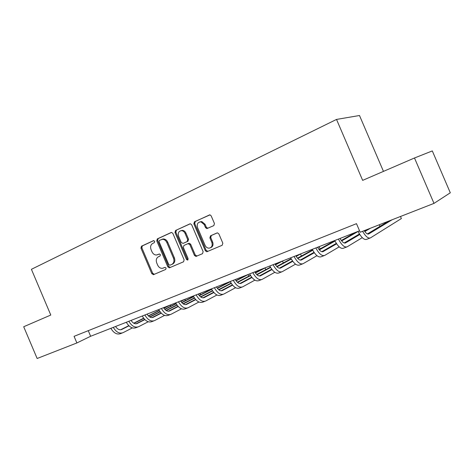 <?xml version="1.0" encoding="UTF-8"?>
<svg xmlns="http://www.w3.org/2000/svg" width="474" height="474" viewBox="0 0 474 474"><rect width="100%" height="100%" fill="white"/><g stroke="black" fill="none" stroke-linecap="round" stroke-linejoin="round"><path stroke-width="0.71" d="M154.708 241.296L153.481 240.656L141.459 246.196L140.944 248.133L151.822 273.699L153.552 274.636L165.722 269.428L166.107 268.071L165.059 267.36L162.404 268.337C160.336 268.432 158.749 267.354 157.646 265.102L156.734 262.952C155.768 260.078 156.343 258.01 158.446 256.748L160.028 256.049L160.408 254.68L159.43 253.969L156.444 255.012C154.494 254.988 153.007 253.916 151.982 251.789L151.07 249.644C150.104 246.764 150.667 244.685 152.764 243.393L154.334 242.67L154.708 241.296M213.815 225.63L214.444 223.538L211.179 215.877L210.012 214.864L194.453 221.773L193.854 223.835L205.313 250.716L206.806 251.771L222.188 245.265L222.827 243.192L218.875 233.937L217.536 232.882L216.95 232.983L210.515 235.821L209.893 237.883L211.837 242.439C212.725 245.662 211.789 247.576 209.028 248.175C207.286 248.115 205.977 247.179 205.1 245.366L197.545 227.638C196.651 224.036 197.782 222.11 200.94 221.862L204.229 224.599L205.497 227.573L206.788 228.61L213.815 225.63M433.994 203.387L360.169 232.242L356.489 223.663L74.068 336.333L76.883 342.957L37.144 358.492L23.7 326.74L50.789 315.038L31.408 269.309L336.522 119.424L362.651 180.369L414.489 157.984L433.994 203.387L450.3 192.788L432.306 150.922L414.489 157.984M172.897 233.457L171.612 232.444L171.09 232.538L157.297 238.896L156.764 240.869L167.814 266.826L169.319 267.846L183.551 261.796L184.125 259.817L172.897 233.457M175.552 230.483L189.831 223.9L190.453 223.805L191.697 224.824L203.133 251.658L202.522 253.679L195.934 256.434L194.429 255.391L189.831 244.596L187.982 243.654L183.93 245.455L183.349 247.458L188.113 258.632L187.473 260.078L186.418 259.355L174.983 232.503L175.552 230.483L190.27 223.799M383.466 171.381L359.493 115.508L336.522 119.424M76.883 342.957L90.641 336.262L359.547 230.797M88.271 330.668L90.641 336.262M158.174 254.508L157.593 254.739M159.43 253.969L158.482 254.396M164.976 267.377L163.275 268.1M153.825 240.591L142.366 245.876L141.856 247.807L152.711 273.326L154.364 274.292M171.517 232.444L158.192 238.582L157.658 240.549L168.685 266.465L170.379 267.437M159.43 240.336L159.051 241.716L168.768 264.539L169.811 265.25L171.712 264.468C173.875 263.206 174.468 261.115 173.502 258.194L166.818 242.504C165.864 240.49 164.454 239.411 162.6 239.257L159.43 240.336M162.001 239.246L163.489 238.943C165.343 239.092 166.747 240.17 167.701 242.178L174.373 257.844C175.339 260.759 174.746 262.845 172.583 264.101L170.018 265.197M188.083 243.618L189.298 243.227L190.684 244.264L195.276 255.036L197.048 256.025M176.423 230.18L175.86 232.189L187.277 258.994L188.065 259.705M185.061 233.398C184.291 231.768 183.148 230.856 181.619 230.666C178.722 231.051 177.714 232.941 178.609 236.325L181.222 242.463L183.053 243.393L187.106 241.586L187.686 239.571L185.061 233.398L185.921 233.084C185.156 231.454 184.013 230.548 182.484 230.358L180.837 230.702M183.805 243.103L183.053 243.393M185.921 233.084L188.551 239.246L187.965 241.26L183.918 243.061M199.874 221.885L201.788 221.565L205.076 224.297L206.338 227.265L207.873 228.296M210.539 247.73C212.82 246.782 213.531 244.91 212.666 242.101L211.837 242.439M217.24 232.894L211.351 235.495L210.729 237.557L212.666 242.101M209.709 214.841L195.312 221.477L194.707 223.538L206.149 250.367L207.944 251.356M115.543 326.491C117.481 329.323 119.549 330.313 121.759 329.471L128.964 325.845M133.988 323.321L143.782 318.398M148.51 316.022L159.294 310.6M163.927 308.272L170.184 305.126L163.803 308.076M120.55 329.797L128.78 325.668M133.727 323.179L143.634 318.202M148.332 315.844L159.175 310.399M170.676 306.275L170.184 305.126L170.889 306.168M132.359 327.919L123.068 332.659C119.472 333.957 116.213 332.191 113.298 327.374M122.227 332.979L120.627 333.595C117.025 334.893 113.766 333.139 110.857 328.334M131.049 320.412C132.993 323.292 135.054 324.317 137.235 323.487L144.878 319.618M149.903 317.07L160.165 311.874M164.911 309.475L176.186 303.763M180.849 301.405L184.884 299.361L180.718 301.197M136.008 323.807L144.683 319.423M149.636 316.916L160.011 311.667M164.733 309.279L176.061 303.55M185.405 300.581L184.884 299.361L185.589 300.486M148.214 321.763L138.568 326.722C135.019 327.996 131.772 326.183 128.827 321.283M137.733 327.042L136.05 327.682C132.495 328.968 129.248 327.161 126.309 322.273M147.041 314.144C148.996 317.076 151.052 318.131 153.197 317.313L161.296 313.178M166.327 310.612L177.08 305.126M181.844 302.696L193.629 296.683M198.328 294.283L199.998 293.43L198.233 294.123M151.958 317.621L161.095 312.97M166.054 310.44L176.921 304.906M181.661 302.489L193.505 296.457M200.555 294.733L199.998 293.43L200.703 294.656M164.573 315.406L154.548 320.596C151.052 321.852 147.823 319.986 144.854 314.997M153.73 320.91L151.953 321.591C148.451 322.853 145.216 320.993 142.253 316.022M163.548 307.667C165.515 310.654 167.559 311.744 169.668 310.944L178.248 306.524M183.284 303.935L194.553 298.14M199.335 295.675L211.659 289.336M168.418 311.246L178.034 306.299M183.005 303.745L194.387 297.903M199.151 295.456L211.528 289.093M181.465 308.829L171.043 314.28C167.606 315.512 164.389 313.587 161.397 308.509M170.237 314.588L168.365 315.305C164.916 316.543 161.699 314.629 158.707 309.563M180.588 300.984C182.573 304.03 184.599 305.155 186.673 304.361L195.762 299.645M200.798 297.026L212.607 290.9M217.412 288.405L230.305 281.71M230.234 281.574L217.222 288.162M185.411 304.652L195.543 299.402M200.52 296.825L212.435 290.645M198.908 302.033L188.077 307.756C184.7 308.959 181.501 306.98 178.479 301.814M187.283 308.059L185.31 308.811C181.921 310.026 178.722 308.053 175.706 302.898M198.203 294.076C200.2 297.18 202.208 298.342 204.241 297.571L213.863 292.523M218.899 289.881L231.276 283.387M236.099 280.857L248.038 274.594L235.91 280.596M202.961 297.844L213.632 292.257M218.615 289.65L231.105 283.114M248.72 276.188L248.038 274.594L248.749 276.17M216.944 294.994L205.669 301.014C202.357 302.193 199.181 300.155 196.135 294.887M204.892 301.31L202.807 302.11C199.489 303.295 196.307 301.263 193.268 296.013M195.934 256.434L196.805 256.126M216.411 286.936C218.419 290.1 220.41 291.303 222.395 290.544L232.58 285.141M237.622 282.468L250.592 275.59M255.439 273.018L265.019 267.934L255.243 272.734M221.103 290.811L232.343 284.856M237.326 282.22L250.414 275.293M235.584 287.706L223.847 294.052C220.617 295.201 217.459 293.092 214.39 287.724M223.094 294.336L220.896 295.183C217.649 296.339 214.491 294.241 211.422 288.891M265.754 269.653L265.019 267.934M235.246 279.547C237.267 282.777 239.24 284.021 241.165 283.286L251.949 277.491M256.991 274.79L270.589 267.478M275.459 264.865L282.516 261.073L275.258 264.557M239.868 283.529L251.7 277.183M256.689 274.511L270.399 267.158M254.876 280.146L242.652 286.847C239.5 287.961 236.372 285.786 233.279 280.318M241.912 287.131L239.595 288.014C236.431 289.14 233.297 286.977 230.204 281.526M283.31 262.934L282.516 261.073M254.739 271.904C256.766 275.193 258.721 276.484 260.593 275.773L271.999 269.558M277.041 266.815L291.297 259.041M296.191 256.381L300.557 253.999L295.989 256.037M259.278 275.992L271.744 269.22M276.733 266.507L291.101 258.691M274.843 272.301L262.104 279.393C259.041 280.478 255.948 278.226 252.826 272.651M261.387 279.666L258.94 280.608C255.865 281.692 252.766 279.459 249.65 273.901M301.417 256.019L300.557 253.999M274.926 263.982C276.964 267.348 278.89 268.681 280.703 267.994L292.772 261.31M297.808 258.526L312.757 250.248M317.675 247.529L319.168 246.705L317.568 247.327M279.382 268.183L292.499 260.937M297.494 258.182L312.556 249.869M295.527 264.154L282.243 271.679C279.281 272.722 276.224 270.399 273.077 264.711M281.55 271.946L278.967 272.935C275.987 273.984 272.929 271.673 269.783 266.003M320.11 248.903L319.168 246.705M295.847 255.782C297.891 259.213 299.793 260.599 301.535 259.936L314.303 252.743M319.334 249.905L335.011 241.065M300.202 260.09L314.013 252.328M319.014 249.52L334.798 240.65M316.964 255.682L303.105 263.686C300.249 264.688 297.234 262.282 294.064 256.481M302.442 263.941L299.71 264.984C296.837 265.991 293.821 263.603 290.645 257.82M317.539 247.274C319.594 250.782 321.461 252.215 323.132 251.581L336.629 243.814M341.653 240.922L358.095 231.46M358.083 231.442L354.985 232.657L341.327 240.49M321.787 251.7L336.327 243.358M339.194 246.859L324.731 255.397C321.994 256.351 319.026 253.868 315.826 247.943M324.092 255.646L321.212 256.748C318.457 257.708 315.483 255.237 312.283 249.33M359.351 234.067L358.883 232.977M340.042 238.446C342.11 242.03 343.94 243.523 345.534 242.919L359.796 234.506M364.82 231.543L370.449 228.219M344.177 242.984L359.476 233.996M364.476 231.063L367.042 229.552M362.266 237.658L347.164 246.806C344.557 247.706 341.641 245.135 338.418 239.086M346.559 247.037L343.514 248.204C340.883 249.117 337.962 246.557 334.739 240.525M379.976 226.341L379.295 224.765M364.216 230.66C366.035 233.392 367.563 234.476 368.784 233.925L392.158 219.74M367.415 233.931L388.627 221.115M400.489 216.482L401.377 218.55L370.449 237.883C368.274 238.742 365.655 236.544 362.598 231.288M369.874 238.108L366.663 239.34C364.168 240.194 361.301 237.539 358.054 231.383M152.711 273.326L151.822 273.699M141.856 247.807L140.944 248.133M142.366 245.876L141.459 246.196M168.685 266.465L167.814 266.826M157.658 240.549L156.764 240.869M158.192 238.582L157.297 238.896M172.583 264.101L171.712 264.468M174.373 257.844L173.502 258.194M167.701 242.178L166.818 242.504M195.276 255.036L194.429 255.391M190.684 244.264L189.831 244.596M187.277 258.994L186.418 259.355M175.86 232.189L174.983 232.503M187.965 241.26L187.106 241.586M188.551 239.246L187.686 239.571M206.338 227.265L205.497 227.573M205.076 224.297L204.229 224.599M210.729 237.557L209.893 237.883M211.351 235.495L210.515 235.821M206.149 250.367L205.313 250.716M194.707 223.538L193.854 223.835M195.312 221.477L194.453 221.773M136.684 323.701L137.235 323.487L136.684 323.701M152.652 317.521L153.197 317.313L152.652 317.521M169.135 311.145L169.668 310.938L169.135 311.145M186.152 304.563L186.673 304.361L186.152 304.563M204.241 297.571L203.725 297.767L204.241 297.565M240.679 283.476L241.171 283.286L240.679 283.476M260.119 275.957L260.593 275.773L260.119 275.957M280.247 268.171L280.703 267.994L280.247 268.171M322.711 251.747L323.132 251.581L322.711 251.747M345.131 243.073L345.534 242.919L345.131 243.073M368.405 234.073L368.784 233.925L368.405 234.073M154.204 274.327L153.315 274.707M170.19 267.478L169.319 267.846M163.489 238.943L162.6 239.257M189.298 243.227L188.439 243.559M187.894 259.9L187.473 260.078M182.484 230.358L181.619 230.666M207.624 228.296L206.788 228.61M201.788 221.565L200.94 221.862M207.642 251.416L206.806 251.771"/></g></svg>
